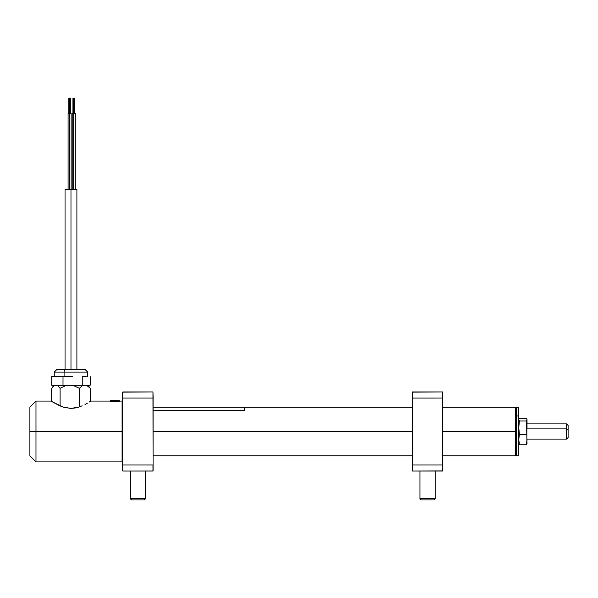 <?xml version="1.0" encoding="UTF-8"?>
<svg xmlns="http://www.w3.org/2000/svg" width="598" height="598" viewBox="0 0 598 598"><rect width="100%" height="100%" fill="white"/><g stroke="black" fill="none" stroke-linecap="round" stroke-linejoin="round"><path stroke-width="0.9" d="M515.312 431.494L515.312 455.833L515.312 431.494L442.752 431.494L515.312 431.494L515.312 407.156L515.312 431.494L515.768 431.494L515.312 431.494M515.768 455.377L515.768 431.494L515.768 455.377L515.312 455.833L442.752 455.833M412.328 431.494L153.118 431.494L412.328 431.494M515.768 407.612L515.768 431.494L515.768 407.612L515.312 407.156L442.752 407.156M35.985 431.494L35.985 401.071L35.985 431.494L122.082 431.494L122.082 401.071L122.082 431.494L122.695 431.494L122.082 431.494L122.082 461.918L122.082 431.494L35.985 431.494L35.985 461.918L35.985 431.494L29.9 431.494L35.985 431.494M29.9 407.156L29.9 455.833L29.9 407.156L35.985 401.071L51.196 401.071L52.751 402.058L51.6 401.333M75.191 407.993L70.669 408.374L63.082 407.066L52.751 402.058L59.785 405.81L64.883 407.589L71.274 408.374L78.869 407.066L75.191 407.993M82.143 405.818L78.869 407.066L82.143 405.818M87.39 403.142L85.013 404.45L87.39 403.142M90.35 401.333L89.199 402.058L90.747 401.071L110.107 401.071C109.77 401.564 120.4 401.564 120.071 401.071L115.085 401.52L110.107 401.071M73.711 98.05L73.711 189.319L73.711 113.261L72.186 113.261L75.228 113.261L73.711 113.261L73.711 98.05L74.473 98.05L73.711 98.05M69.6 113.261L69.6 189.319L69.6 98.05L69.6 113.261L68.082 113.261L71.125 113.261L69.6 113.261M70.362 98.05L69.6 98.05L70.362 98.05L70.362 113.261M68.845 98.05L69.6 98.05L68.845 98.05L68.845 113.261M65.04 189.319L76.903 189.319L70.975 189.319L70.975 369.676L70.975 189.319L65.04 189.319L65.04 369.676M87.45 385.254L86.605 385.254L90.238 388.296L88.011 385.254L86.605 385.254L90.238 388.296L88.9 386.502M52.407 387.28L54.493 385.254L53.932 385.254L51.705 388.296L51.705 401.4L51.705 388.296L54.493 385.254L57.281 385.254L60.069 388.296L60.069 405.937L60.069 388.296L66.498 385.254L72.911 385.254L79.34 388.296L82.973 385.254L72.911 385.254L79.34 388.296L82.973 385.254L57.281 385.254L60.069 388.296L66.498 385.254L53.999 385.254M86.605 385.254L82.973 385.254L86.605 385.254M90.238 401.4L90.238 388.296L90.238 401.4M79.34 406.909L79.34 388.296L79.34 406.909M54.298 372.113L64.076 372.113A2.437 1.002 -90 0 1 65.077 369.676L56.728 369.676M87.704 376.673L87.704 372.113L64.076 372.113L64.076 376.673L64.076 372.113L54.239 372.113L56.675 369.676M51.742 376.673L51.742 385.194L51.742 376.673L57.378 376.673L51.742 376.673M57.378 376.673L63.007 376.673L63.007 385.194L51.742 385.194L63.007 385.194L63.007 376.673L57.378 376.673M72.62 376.673L63.007 376.673L72.62 376.673M86.217 376.673L82.232 376.673L86.217 376.673M90.201 385.194L90.201 376.673L90.201 385.194L82.232 385.194L82.232 376.673L82.232 385.194L63.007 385.194L90.201 385.194M85.215 369.676L65.077 369.676A2.437 1.002 90 0 0 64.076 372.113L87.644 372.113M56.683 369.676L85.267 369.676M66.46 369.676L64.599 369.676M518.204 415.991L518.204 455.833L518.204 415.991L516.38 415.991L516.38 455.833L516.38 415.991L515.768 416.372L516.38 415.991L516.38 407.156L516.38 415.991L518.204 415.991L518.204 407.156L518.204 415.991L518.81 416.372L518.204 415.991M515.768 455.228L516.38 455.833L518.204 455.833L518.81 455.228L518.81 407.769L518.204 407.156L516.38 407.156L515.768 407.769M518.81 407.888L518.81 455.108M566.575 428.908L568.1 429.424L568.1 425.41L568.1 429.424L566.575 428.908L566.575 423.892L566.575 428.908L527.025 428.908L566.575 428.908L566.575 439.104L566.575 428.908M568.1 437.579L568.1 429.424L568.1 437.572L566.575 439.104L527.025 439.104M526.898 442.714L526.524 442.012L526.898 442.714M526.958 443.918L527.025 439.575L526.524 444.83L526.995 443.768M527.025 419.348L527.025 427.652L527.025 419.572L526.524 420.985L527.025 443.417M526.898 418.869L526.524 418.166L519.318 418.166L526.524 418.166L526.898 418.869L526.898 444.12M518.989 420.387L518.885 425.283M518.989 431.494L518.885 437.706M519.318 442.012L518.81 443.417L519.318 444.83L526.524 444.83L519.318 444.83L518.81 439.56L519.318 434.312L526.524 434.312L519.318 434.312L518.81 427.652L519.318 420.985L526.524 420.985L519.318 420.985L518.81 419.572L519.318 418.166M153.118 410.407L244.388 410.407L244.388 407.141L153.118 407.141M110.548 400.765L119.458 400.765L110.854 400.466M119.652 401.146L119.652 400.765L119.458 401.176L119.458 400.765L110.824 400.466M111.318 400.466L119.458 400.765M442.707 398.051L442.752 470.895L412.478 471.045L412.328 392.094L442.602 391.944L442.752 398.096L442.752 392.094L442.707 464.945M442.752 470.895L442.752 464.9L442.752 470.895M412.328 392.094L412.478 471.045L412.328 392.094M412.373 464.945L412.478 391.944L442.602 391.944L442.602 398.029L412.373 398.051M442.602 464.96L412.478 464.96L442.602 464.96L442.602 471.045L412.478 471.045L412.478 464.96M412.478 398.029L442.602 398.029M435.15 471.045L435.15 498.732L435.142 471.045L435.142 498.732L419.938 498.732L435.142 498.732L433.931 499.95L435.15 498.732L433.931 499.95L421.149 499.95L433.931 499.95M419.938 471.045L419.938 498.732L421.156 499.95L419.938 498.732L419.938 471.045M145.165 498.732L145.165 471.045L145.165 498.732L130.297 498.732L145.165 498.732L144.006 499.95L145.165 498.732M130.297 471.045L130.297 498.732L131.515 499.95L144.26 499.95M131.807 499.95L144.297 499.95L145.508 498.732L145.508 471.045M153.073 398.051L153.073 471L152.968 398.029L153.073 471L122.844 471.045L122.695 464.9L122.695 392.094L152.968 391.944L153.073 464.945M153.118 398.096L152.968 391.944L153.118 398.096M122.695 470.895L122.695 392.094L122.695 398.096L122.844 391.944L152.968 391.944L152.968 398.029L122.844 398.029L152.968 398.029M152.968 464.96L122.844 464.96L152.968 464.96L152.968 471.045L122.844 471.045M412.328 455.833L153.118 455.833M412.328 407.156L244.388 407.156M122.695 401.684L122.082 401.071L120.071 401.071M29.9 455.833L35.985 461.918L122.082 461.918L122.695 461.312M71.125 189.319L71.125 113.261L71.125 189.319M74.473 113.261L74.473 98.05M75.228 189.319L75.228 113.261M72.186 189.319L72.186 113.261M72.949 113.261L72.949 98.05M68.082 189.319L68.082 113.261M76.903 189.319L76.903 369.676M54.239 376.673L54.239 372.113M87.704 372.113L85.275 369.676M527.025 423.892L566.575 423.892L568.1 425.41M526.419 423.892L527.025 423.279M110.525 400.765L110.525 401.146"/></g></svg>

